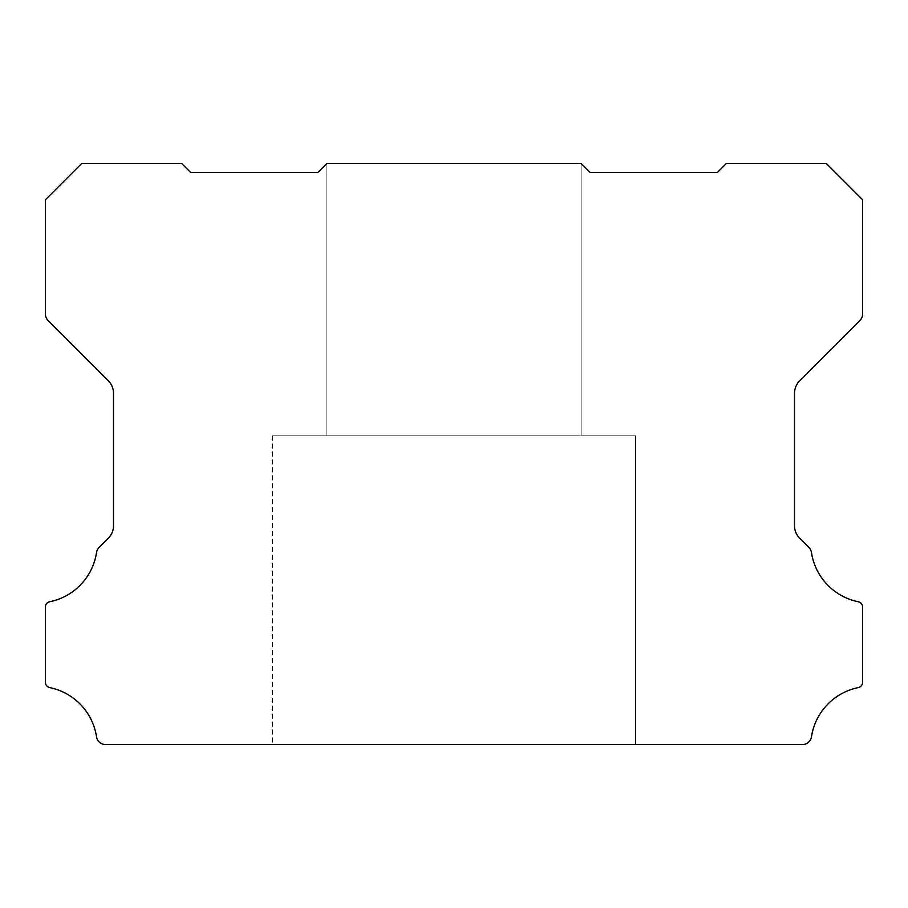 <?xml version="1.0" encoding="UTF-8"?>
<svg xmlns="http://www.w3.org/2000/svg" width="908" height="908" viewBox="0 0 908 908"><rect width="100%" height="100%" fill="white"/><g stroke="black" fill="none" stroke-linecap="round" stroke-linejoin="round"><path stroke-width="0.68" stroke-dasharray="4.54 3.41" d="M635.6 435.84L272.4 435.84L635.6 435.84L272.4 435.84L635.6 435.84L272.4 435.84L635.6 435.84L272.4 435.84L635.6 435.84L272.4 435.84L635.6 435.84L272.4 435.84L635.6 435.84L272.4 435.84L635.6 435.84L272.4 435.84L635.6 435.84L272.4 435.84L635.6 435.84L272.4 435.84L635.6 435.84L272.4 435.84L635.6 435.84L272.4 435.84L635.6 435.84L272.4 435.84L635.6 435.84L272.4 435.84L635.6 435.84L272.4 435.84L635.6 435.84L272.4 435.84L635.6 435.84L272.4 435.84L635.6 435.84L272.4 435.84L635.6 435.84L272.4 435.84L635.6 435.84L635.6 744.56L272.4 744.56L635.6 744.56L272.4 744.56L635.6 744.56L272.4 744.56L635.6 744.56L272.4 744.56L635.6 744.56L272.4 744.56L635.6 744.56L272.4 744.56L635.6 744.56L272.4 744.56L635.6 744.56L272.4 744.56L635.6 744.56L272.4 744.56L635.6 744.56L272.4 744.56L635.6 744.56L272.4 744.56L635.6 744.56L272.4 744.56L635.6 744.56L272.4 744.56L635.6 744.56L272.4 744.56L635.6 744.56L272.4 744.56L635.6 744.56L272.4 744.56L635.6 744.56L272.4 744.56L635.6 744.56L272.4 744.56L635.6 744.56L272.4 744.56L635.6 744.56L635.6 435.84L635.6 744.56M272.4 435.84L272.4 744.56M581.12 163.44L326.88 163.44L581.12 163.44L326.88 163.44L581.12 163.44L326.88 163.44L581.12 163.44L326.88 163.44L581.12 163.44L326.88 163.44L581.12 163.44L326.88 163.44L581.12 163.44L326.88 163.44L581.12 163.44L326.88 163.44L581.12 163.44L326.88 163.44L581.12 163.44L326.88 163.44L581.12 163.44L326.88 163.44L581.12 163.44L326.88 163.44L581.12 163.44L326.88 163.44L581.12 163.44L326.88 163.44L581.12 163.44L326.88 163.44L581.12 163.44L326.88 163.44L581.12 163.44L326.88 163.44L581.12 163.44L326.88 163.44L581.12 163.44L326.88 163.44L317.8 172.52L190.68 172.52L181.6 163.44L81.72 163.44L45.4 199.76L45.4 314.043A9.216 9.216 0 0 0 48.067 320.456L108.188 380.577A18.262 18.262 0 0 1 113.5 393.425L113.5 525.528A17.717 17.717 0 0 1 108.188 538.365L99.108 547.445A9.137 9.137 0 0 0 96.532 552.518A59.383 59.383 0 0 1 49.758 601.754A5.255 5.255 0 0 0 45.4 607.089L45.4 682.283A5.437 5.437 0 0 0 49.758 687.606A59.349 59.349 0 0 1 96.532 736.842A9.069 9.069 0 0 0 105.498 744.56L802.502 744.56A9.069 9.069 0 0 0 811.468 736.842A59.349 59.349 0 0 1 858.242 687.606A5.437 5.437 0 0 0 862.6 682.283L862.6 607.089A5.255 5.255 0 0 0 858.242 601.754A59.383 59.383 0 0 1 811.468 552.518A9.137 9.137 0 0 0 808.892 547.445L799.823 538.365A17.717 17.717 0 0 1 794.5 525.528L794.5 393.425A18.262 18.262 0 0 1 799.823 380.577L859.944 320.456A9.216 9.216 0 0 0 862.6 314.043L862.6 199.76L826.28 163.44L726.4 163.44L717.32 172.52L590.2 172.52L581.12 163.44L581.12 435.84L326.88 435.84L581.12 435.84L326.88 435.84L581.12 435.84L326.88 435.84L581.12 435.84L326.88 435.84L581.12 435.84L326.88 435.84L581.12 435.84L326.88 435.84L581.12 435.84L326.88 435.84L581.12 435.84L326.88 435.84L581.12 435.84L326.88 435.84L581.12 435.84L326.88 435.84L581.12 435.84L326.88 435.84L581.12 435.84L326.88 435.84L581.12 435.84L326.88 435.84L581.12 435.84L326.88 435.84L581.12 435.84L326.88 435.84L581.12 435.84L326.88 435.84L581.12 435.84L326.88 435.84L581.12 435.84L326.88 435.84L581.12 435.84L326.88 435.84L581.12 435.84L581.12 163.44L326.88 163.44L326.88 435.84L326.88 163.44L581.12 163.44L581.12 435.84M326.88 163.44L326.88 435.84"/><path stroke-width="1.36" d="M45.4 606.93A5.255 5.255 0 0 1 49.758 601.754A59.383 59.383 0 0 0 96.532 552.518A9.137 9.137 0 0 1 99.108 547.445L108.188 538.365A17.717 17.717 0 0 0 113.5 525.528L113.5 393.425A18.262 18.262 0 0 0 108.188 380.577L48.067 320.456A9.216 9.216 0 0 1 45.4 314.043L45.4 199.76L81.72 163.44L181.6 163.44L190.68 172.52L317.8 172.52L326.88 163.44L581.12 163.44L590.2 172.52L717.32 172.52L726.4 163.44L826.28 163.44L862.6 199.76L862.6 314.043A9.216 9.216 0 0 1 859.944 320.456L799.823 380.577A18.262 18.262 0 0 0 794.5 393.425L794.5 525.528A17.717 17.717 0 0 0 799.823 538.365L808.892 547.445A9.137 9.137 0 0 1 811.468 552.518A59.383 59.383 0 0 0 858.242 601.754A5.255 5.255 0 0 1 862.6 607.089L862.6 682.283A5.437 5.437 0 0 1 858.242 687.606A59.349 59.349 0 0 0 811.468 736.842A9.069 9.069 0 0 1 802.502 744.56L105.498 744.56A9.069 9.069 0 0 1 96.532 736.842A59.349 59.349 0 0 0 49.758 687.606A5.437 5.437 0 0 1 45.4 682.283L45.4 607.089A5.255 5.255 0 0 1 45.4 606.93"/></g></svg>
